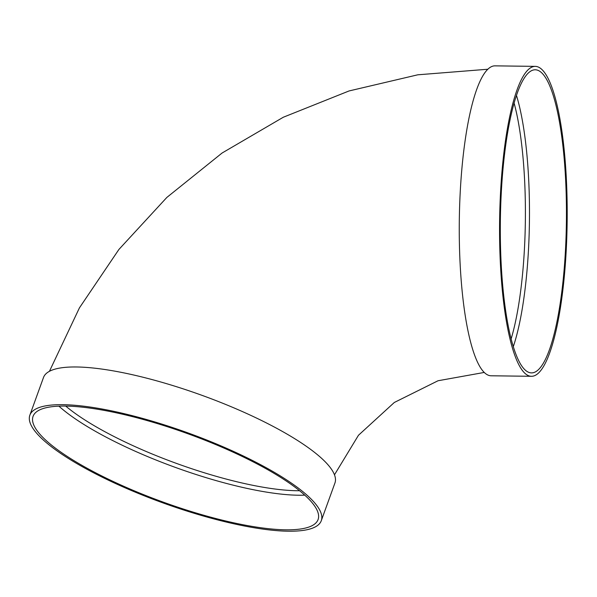 <?xml version="1.0" encoding="UTF-8"?>
<svg xmlns="http://www.w3.org/2000/svg" width="597" height="597" viewBox="0 0 597 597"><rect width="100%" height="100%" fill="white"/><g stroke="black" fill="none" stroke-linecap="round" stroke-linejoin="round"><path stroke-width="0.9" d="M516.495 95.513A151.563 33.029 -89.3 0 1 513.286 346.678M531.397 376.297L491.092 375.782A154.974 33.775 -89.3 0 1 480.578 367.797A154.974 33.775 -89.3 0 1 460.048 195.726A154.974 33.775 -89.3 0 1 495.055 65.857L535.36 66.371A154.974 33.775 -89.3 0 1 567.15 221.763A154.974 33.775 -89.3 0 1 531.397 376.297A154.974 33.775 -89.3 0 1 520.882 368.312A154.974 33.775 -89.3 0 1 500.353 196.249A154.974 33.775 -89.3 0 1 535.36 66.371M321.29 520.696L334.939 482.995A154.974 37.163 -160.1 0 0 201.868 395.296A154.974 37.163 -160.1 0 0 43.499 377.491L29.85 415.191A154.974 37.163 -160.1 0 0 207.01 517.047A154.974 37.163 -160.1 0 0 321.29 520.696A154.974 37.163 -160.1 0 0 188.219 432.997A154.974 37.163 -160.1 0 0 29.85 415.191M58.909 406.154A151.563 36.35 -160.1 0 0 218.838 481.376A151.563 36.35 -160.1 0 0 304.754 495.144M206.316 515.965A151.563 36.35 -160.1 0 0 318.089 519.532A151.563 36.35 -160.1 0 0 187.943 433.765A151.563 36.35 -160.1 0 0 33.059 416.355A151.563 36.35 -160.1 0 0 206.316 515.965M521.159 365.073A151.563 33.029 -89.3 0 1 501.077 196.794A151.563 33.029 -89.3 0 1 535.315 69.782A151.563 33.029 -89.3 0 1 566.404 221.756A151.563 33.029 -89.3 0 1 531.442 372.886A151.563 33.029 -89.3 0 1 521.159 365.073M511.114 338.962A148.153 32.29 90.7 0 0 523.129 267.762A148.153 32.29 90.7 0 0 514.129 103.169M65.722 406.079A148.153 35.529 -160.1 0 0 219.278 477.182A148.153 35.529 -160.1 0 0 299.567 490.734M334.477 474.809L358.476 435.258L394.318 402.468L438.041 380.752L484.249 372.438M49.432 371.312L79.438 307.865L118.907 249.456L166.847 197.435L222.084 153.019L283.299 117.243L349.051 90.953L417.796 74.804L487.906 69.23"/></g></svg>
